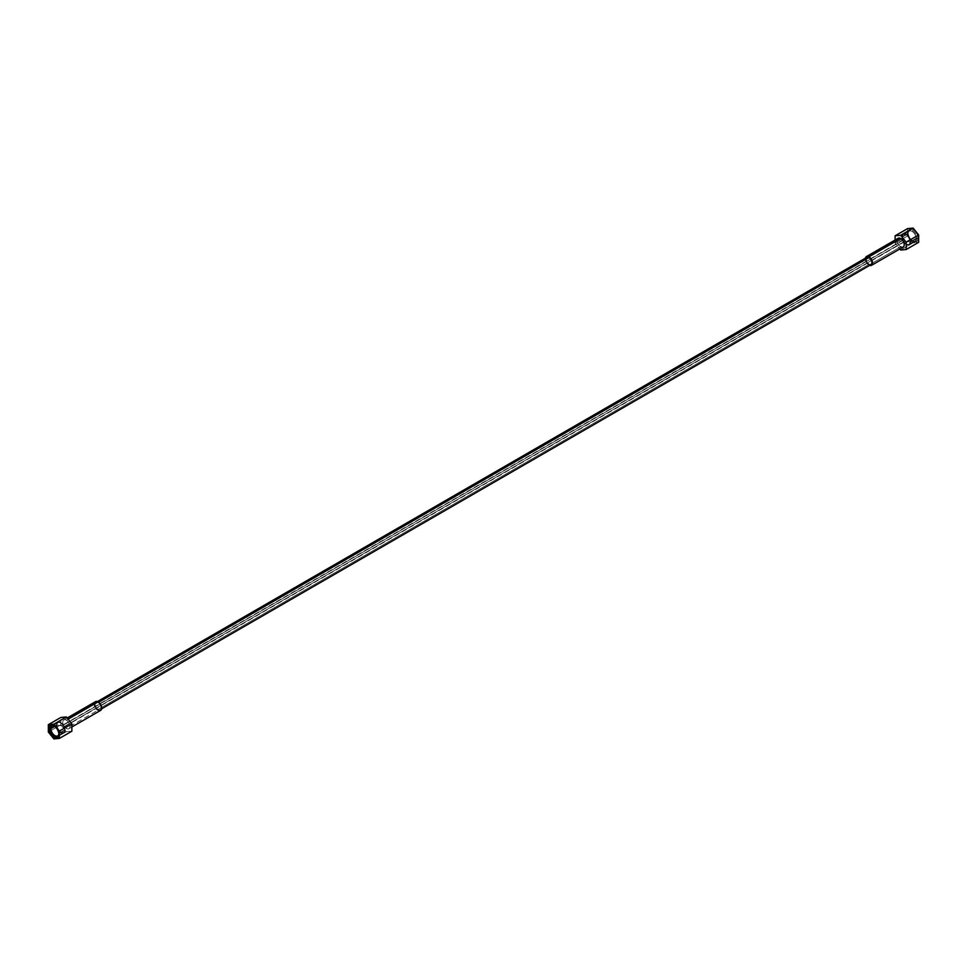 <?xml version="1.0" encoding="UTF-8"?>
<svg xmlns="http://www.w3.org/2000/svg" width="967" height="967" viewBox="0 0 967 967"><rect width="100%" height="100%" fill="white"/><g stroke="black" fill="none" stroke-linecap="round" stroke-linejoin="round"><path stroke-width="0.73" stroke-dasharray="4.83 3.63" d="M871.037 264.607A4.194 2.417 60 0 1 868.934 264.39L98.066 709.452A4.194 2.417 -120 0 0 100.157 709.657A4.194 2.417 -120 0 0 100.81 706.297A4.194 2.417 -120 0 0 98.066 702.61L98.634 702.272L98.066 702.61A4.194 2.417 -120 0 0 95.092 704.314A4.194 2.417 -120 0 0 98.066 709.452A4.194 2.417 -120 0 0 101.027 707.747A4.194 2.417 -120 0 0 98.066 702.61A4.194 2.417 -120 0 0 95.963 702.393A4.194 2.417 -120 0 0 95.322 705.753A4.194 2.417 -120 0 0 98.066 709.452L868.934 264.39A4.194 2.417 60 0 1 865.973 259.253M865.417 258.153A5.065 2.925 -120 0 0 868.934 265.103A5.065 2.925 -120 0 1 865.417 258.153A5.065 2.925 -120 0 0 868.934 265.103A5.065 2.925 -120 0 0 869.611 265.417A5.065 2.925 -120 0 1 868.934 265.103L900.652 246.803L868.934 265.103A5.065 2.925 -120 0 0 869.611 265.417M903.178 247.044A5.065 2.925 60 0 1 900.652 246.803A5.065 2.925 60 0 1 897.062 240.59A5.065 2.925 -120 0 0 900.652 246.803A5.065 2.925 60 0 1 897.34 242.33A5.065 2.925 60 0 1 898.113 238.281M895.128 240.009L895.128 243.152L899.818 248.99L895.128 243.152L895.128 240.009L895.128 243.152L907.602 235.948L913.126 242.826L918.65 242.33L913.126 242.826L900.652 250.03L913.126 242.826L918.65 242.33M907.602 228.587L907.602 235.948L907.602 228.587L907.602 235.948L895.128 243.152L899.818 248.99M918.118 238.341A7.059 4.073 60 0 1 913.126 241.23A7.059 4.073 60 0 1 908.134 232.576A7.059 4.073 60 0 1 913.126 229.687A7.059 4.073 60 0 1 918.118 238.341A7.059 4.073 60 0 1 913.126 241.23A7.059 4.073 60 0 1 908.134 232.576L908.134 233.724A5.645 3.264 -120 0 0 912.123 240.65A5.645 3.264 -120 0 0 916.124 238.341L918.118 238.341L916.124 238.341A5.645 3.264 -120 0 0 912.123 231.415A5.645 3.264 -120 0 0 908.134 233.724L908.134 232.576A7.059 4.073 60 0 1 913.126 229.687A7.059 4.073 60 0 1 918.118 238.341A7.059 4.073 60 0 1 910.624 239.006A7.059 4.073 60 0 1 910.624 229.022A7.059 4.073 60 0 1 918.118 238.341L916.124 238.341L909.959 241.895A5.645 3.264 -120 0 0 907.493 236.214A5.645 3.264 -120 0 0 903.142 234.703A5.645 3.264 -120 0 0 901.969 237.29L908.134 233.724A5.645 3.264 60 0 1 909.306 231.137A5.645 3.264 60 0 1 913.658 232.66A5.645 3.264 60 0 1 916.124 238.341A5.645 3.264 60 0 1 914.951 240.928A5.645 3.264 60 0 1 910.6 239.417A5.645 3.264 60 0 1 908.134 233.724L901.969 237.29A5.645 3.264 -120 0 0 904.435 242.971A5.645 3.264 -120 0 0 908.787 244.482A5.645 3.264 -120 0 0 909.959 241.895L916.124 238.341A5.645 3.264 60 0 1 910.128 238.873A5.645 3.264 60 0 1 910.128 230.883A5.645 3.264 60 0 1 916.124 238.341L909.959 241.895A5.645 3.264 60 0 1 905.97 244.204A5.645 3.264 60 0 1 901.969 237.29L903.238 240.227A1.16 0.665 -120 0 0 904.87 241.17L909.959 241.895L904.87 241.17A1.16 0.665 60 0 1 903.238 240.227A1.16 0.665 60 0 1 904.06 239.743L62.94 725.359A1.16 0.665 -120 0 0 62.94 727.257L904.06 241.641L62.94 727.257A1.16 0.665 -120 0 0 62.94 725.359L904.06 239.743A1.16 0.665 60 0 1 904.87 241.17A1.16 0.665 -120 0 0 903.238 240.227L901.969 237.29A5.645 3.264 60 0 1 905.97 234.981A5.645 3.264 60 0 1 909.959 241.895A5.645 3.264 -120 0 0 903.964 234.437A5.645 3.264 -120 0 0 903.964 242.439A5.645 3.264 -120 0 0 909.959 241.895L904.87 241.17A1.16 0.665 60 0 1 903.238 240.227L901.969 237.29L908.134 233.724L908.134 232.576M913.126 242.826L907.602 235.948L913.126 242.826L900.652 250.03M62.13 725.83A1.16 0.665 60 0 1 63.762 726.773A1.16 0.665 60 0 1 62.13 725.83A1.16 0.665 60 0 1 63.762 726.773L65.031 729.71A5.645 3.264 -120 0 0 61.03 722.796A5.645 3.264 -120 0 0 57.041 725.105L62.13 725.83L57.041 725.105A5.645 3.264 -120 0 0 61.03 732.019A5.645 3.264 -120 0 0 65.031 729.71L63.762 726.773A1.16 0.665 60 0 1 62.13 725.83L57.041 725.105L54.793 726.398L57.041 725.105A5.645 3.264 60 0 1 58.213 722.518A5.645 3.264 60 0 1 62.565 724.029A5.645 3.264 60 0 1 65.031 729.71A5.645 3.264 60 0 1 63.858 732.297A5.645 3.264 60 0 1 59.507 730.786A5.645 3.264 60 0 1 57.041 725.105L54.793 726.398M58.842 733.796A5.645 3.264 -120 0 0 58.866 733.276L65.031 729.71L58.866 733.276A5.645 3.264 -120 0 0 54.406 726.108A5.645 3.264 60 0 1 54.877 726.35A5.645 3.264 60 0 1 58.866 733.276L58.866 734.424L58.866 733.276A5.645 3.264 60 0 1 58.842 733.796A5.645 3.264 60 0 0 54.406 726.108M53.874 738.909L66.348 731.705L71.872 731.209L66.348 731.705L53.874 738.909L66.348 731.705L60.824 724.827L48.35 732.031L60.824 724.827L66.348 731.705L60.824 724.827L60.824 717.466M66.348 728.477A5.065 2.925 -120 0 0 69.938 726.41A5.065 2.925 -120 0 0 66.348 720.197A5.065 2.925 -120 0 0 62.77 722.264A5.065 2.925 -120 0 0 66.348 728.477A5.065 2.925 -120 0 0 68.887 728.719A5.065 2.925 -120 0 0 69.66 724.67A5.065 2.925 -120 0 0 66.348 720.197L68.125 719.182L66.348 720.197A5.065 2.925 -120 0 0 63.822 719.956A5.065 2.925 -120 0 0 63.048 724.005A5.065 2.925 -120 0 0 66.348 728.477L98.066 710.165A5.065 2.925 60 0 1 94.754 705.705A5.065 2.925 60 0 1 95.528 701.643M100.592 710.419A5.065 2.925 60 0 1 98.066 710.165A5.065 2.925 60 0 1 94.488 703.964M98.066 709.452L868.934 264.39A4.194 2.417 60 0 1 866.19 260.703A4.194 2.417 60 0 1 866.843 257.343M56.146 725.057L49.921 728.659L56.146 725.057A6.334 3.65 60 0 1 57.464 722.168A6.334 3.65 60 0 1 62.335 723.86A6.334 3.65 60 0 1 65.103 730.23A6.334 3.65 60 0 1 63.786 733.131A6.334 3.65 60 0 1 58.914 731.427A6.334 3.65 60 0 1 56.146 725.057A6.334 3.65 -120 0 0 60.631 732.817A6.334 3.65 -120 0 0 65.103 730.23L58.866 733.832L65.103 730.23A6.334 3.65 -120 0 0 60.631 722.482A6.334 3.65 -120 0 0 56.146 725.057A6.334 3.65 -120 0 0 62.867 733.409A6.334 3.65 -120 0 0 62.867 724.464A6.334 3.65 -120 0 0 56.146 725.057L49.921 728.659M58.866 734.11A6.334 3.65 -120 0 0 58.866 733.832A6.334 3.65 -120 0 0 54.14 725.939A6.334 3.65 -120 0 1 58.866 734.11M56.63 725.335A5.645 3.264 60 0 1 60.631 723.026A5.645 3.264 60 0 1 64.62 729.952A5.645 3.264 60 0 1 60.631 732.261A5.645 3.264 60 0 1 56.63 725.335A5.645 3.264 60 0 1 62.625 724.803A5.645 3.264 60 0 1 62.625 732.793A5.645 3.264 60 0 1 56.63 725.335M910.854 241.943L917.079 238.341A6.334 3.65 60 0 1 915.773 241.242A6.334 3.65 60 0 1 910.89 239.538A6.334 3.65 60 0 1 908.134 233.168L901.897 236.77A6.334 3.65 -120 0 0 904.665 243.14A6.334 3.65 -120 0 0 909.536 244.832A6.334 3.65 -120 0 0 910.854 241.943A6.334 3.65 -120 0 0 908.086 235.573A6.334 3.65 -120 0 0 903.214 233.869A6.334 3.65 -120 0 0 901.897 236.77L908.134 233.168A6.334 3.65 60 0 1 909.439 230.279A6.334 3.65 60 0 1 914.323 231.971A6.334 3.65 60 0 1 917.079 238.341L910.854 241.943A6.334 3.65 60 0 1 906.369 244.518A6.334 3.65 60 0 1 901.897 236.77A6.334 3.65 60 0 1 906.369 234.183A6.334 3.65 60 0 1 910.854 241.943A6.334 3.65 60 0 1 904.133 242.536A6.334 3.65 60 0 1 904.133 233.591A6.334 3.65 60 0 1 910.854 241.943L917.079 238.341A6.334 3.65 60 0 1 910.37 238.946A6.334 3.65 60 0 1 910.37 229.989A6.334 3.65 60 0 1 917.079 238.341M910.37 241.665A5.645 3.264 -120 0 0 906.369 234.739A5.645 3.264 -120 0 0 902.38 237.048A5.645 3.264 -120 0 0 906.369 243.974A5.645 3.264 -120 0 0 910.37 241.665A5.645 3.264 -120 0 0 904.375 234.207A5.645 3.264 -120 0 0 904.375 242.197A5.645 3.264 -120 0 0 910.37 241.665M98.066 702.61A4.194 2.417 60 0 1 100.628 709.222A4.194 2.417 60 0 1 95.491 706.261A4.194 2.417 60 0 1 98.066 702.61L98.634 702.272M900.652 246.803L868.934 265.103M907.602 235.948L895.128 243.152M62.94 725.359L904.06 239.743A1.16 0.665 60 0 1 904.87 241.17M62.94 727.257L904.06 241.641M63.762 726.773L65.031 729.71L58.866 733.276L58.866 734.424M57.041 725.105A5.645 3.264 -120 0 0 63.036 732.563A5.645 3.264 -120 0 0 63.036 724.561A5.645 3.264 -120 0 0 57.041 725.105M48.35 732.031L60.824 724.827M71.872 731.209L66.348 731.705M66.348 720.197A5.065 2.925 60 0 1 69.455 728.199A5.065 2.925 60 0 1 63.254 724.609A5.065 2.925 60 0 1 66.348 720.197L68.125 719.182M96.18 708.46A5.065 2.925 60 0 1 95.02 706.454M867.496 263.133A4.194 2.417 60 0 1 866.335 261.126M903.238 240.227A1.16 0.665 60 0 1 904.06 239.743M58.866 733.832L65.103 730.23M908.134 233.168L901.897 236.77M101.583 708.847L100.157 709.657M913.126 241.23L912.123 240.65M903.142 234.703L909.306 231.137M914.951 240.928L908.787 244.482M903.48 239.695L62.359 725.298M904.641 241.702L63.52 727.305M57.694 735.863L63.858 732.297M58.213 722.518L52.049 726.072M53.874 725.77L54.877 726.35M68.887 728.719L71.872 726.991M63.822 719.956L67.182 718.01M97.389 701.583L95.963 702.393M57.561 736.721L63.786 733.131M57.464 722.168L51.227 725.758M915.773 241.242L909.536 244.832M903.214 233.869L909.439 230.279"/><path stroke-width="1.45" d="M865.973 259.253A4.194 2.417 60 0 1 868.934 257.548L98.634 702.272L868.934 257.548A4.194 2.417 60 0 1 871.678 261.247A4.194 2.417 60 0 1 871.037 264.607L101.583 708.847M871.472 265.357A5.065 2.925 -120 0 1 869.611 265.417A5.065 2.925 -120 0 0 872.5 262.637A5.065 2.925 -120 0 0 868.934 256.835A5.065 2.925 -120 0 0 865.417 258.153A5.065 2.925 -120 0 1 866.408 256.581A5.065 2.925 -120 0 1 868.934 256.835L900.652 238.523A5.065 2.925 60 0 1 903.952 242.995A5.065 2.925 60 0 1 903.178 247.044L871.472 265.357A5.065 2.925 -120 0 0 872.246 261.295A5.065 2.925 -120 0 0 868.934 256.835L900.652 238.523A5.065 2.925 60 0 1 904.23 244.736A5.065 2.925 60 0 1 900.652 246.803A5.065 2.925 -120 0 0 904.23 244.736A5.065 2.925 -120 0 0 900.652 238.523A5.065 2.925 -120 0 0 897.062 240.59A5.065 2.925 60 0 1 900.652 238.523L868.934 256.835M97.389 701.583L866.843 257.343A4.194 2.417 60 0 1 868.934 257.548A4.194 2.417 60 0 1 871.908 262.686A4.194 2.417 60 0 1 868.934 264.39M899.818 248.99L900.652 250.03L906.176 249.534L918.65 242.33L918.65 234.969L918.65 242.33L918.65 234.969L906.176 242.173L906.176 249.534L918.65 242.33L906.176 249.534L900.652 250.03L899.818 248.99L900.652 250.03L906.176 249.534L906.176 242.173L900.652 235.295L895.128 235.791L895.128 240.009L895.128 235.791L900.652 235.295L906.176 242.173L918.65 234.969L913.126 228.091L900.652 235.295L913.126 228.091L907.602 228.587L895.128 235.791L907.602 228.587L895.128 235.791L895.128 240.009M906.176 249.534L906.176 242.173L918.65 234.969L913.126 228.091L907.602 228.587L913.126 228.091L900.652 235.295L895.128 235.791M54.793 726.398L50.876 728.659A5.645 3.264 -120 0 0 53.342 734.34A5.645 3.264 -120 0 0 57.694 735.863A5.645 3.264 -120 0 0 58.842 733.796A5.645 3.264 60 0 1 54.636 735.44A5.645 3.264 60 0 1 50.876 728.659L54.793 726.398L50.876 728.659A5.645 3.264 60 0 1 54.406 726.108A5.645 3.264 -120 0 0 52.049 726.072A5.645 3.264 -120 0 0 50.876 728.659L48.882 728.659A7.059 4.073 -120 0 0 53.874 737.313A7.059 4.073 -120 0 0 58.866 734.424A7.059 4.073 -120 0 0 53.874 725.77A7.059 4.073 -120 0 0 48.882 728.659A7.059 4.073 -120 0 0 53.874 737.313A7.059 4.073 -120 0 0 58.866 734.424A7.059 4.073 -120 0 0 53.874 725.77A7.059 4.073 -120 0 0 48.882 728.659A7.059 4.073 -120 0 0 56.376 737.978A7.059 4.073 -120 0 0 56.376 727.994A7.059 4.073 -120 0 0 48.882 728.659M59.398 738.413L53.874 738.909L48.35 732.031L48.35 724.67L53.874 724.174L59.398 731.052L59.398 738.413L53.874 738.909L48.35 732.031L48.35 724.67L53.874 724.174L59.398 731.052L59.398 738.413L71.872 731.209L59.398 738.413L53.874 738.909L48.35 732.031L48.35 724.67L60.824 717.466L48.35 724.67L53.874 724.174L66.348 716.97L53.874 724.174L59.398 731.052L71.872 723.848L59.398 731.052L59.398 738.413L71.872 731.209L71.872 723.848L66.348 716.97L60.824 717.466L66.348 716.97L71.872 723.848L71.872 731.209L71.872 723.848L59.398 731.052M67.182 718.01L95.528 701.643A5.065 2.925 60 0 1 98.066 701.897L68.125 719.182L98.066 701.897A5.065 2.925 60 0 1 101.366 706.357A5.065 2.925 60 0 1 100.592 710.419L71.872 726.991M94.488 703.964A5.065 2.925 60 0 1 98.066 701.897A5.065 2.925 60 0 1 101.644 708.098A5.065 2.925 60 0 1 98.066 710.165M866.408 256.581L898.113 238.281A5.065 2.925 60 0 1 900.652 238.523M49.921 728.659A6.334 3.65 -120 0 0 52.677 735.029A6.334 3.65 -120 0 0 57.561 736.721A6.334 3.65 -120 0 0 58.866 734.11A6.334 3.65 -120 0 1 54.261 736.334A6.334 3.65 -120 0 1 49.921 728.659A6.334 3.65 -120 0 1 51.227 725.758A6.334 3.65 -120 0 1 54.14 725.939A6.334 3.65 -120 0 0 49.921 728.659M98.634 702.272L868.934 257.548A4.194 2.417 60 0 1 871.811 263.483A4.194 2.417 60 0 1 867.496 263.133M869.611 265.417A5.065 2.925 -120 0 0 872.512 262.77A5.065 2.925 -120 0 0 869.164 256.98A5.065 2.925 -120 0 0 865.417 258.153M906.176 242.173L900.652 235.295M918.65 234.969L913.126 228.091M53.874 724.174L66.348 716.97L71.872 723.848M48.35 724.67L60.824 717.466L66.348 716.97M68.125 719.182L98.066 701.897A5.065 2.925 60 0 1 101.511 709.149A5.065 2.925 60 0 1 96.18 708.46M95.02 706.454A5.065 2.925 60 0 1 94.935 702.211A5.065 2.925 60 0 1 98.066 701.897M866.335 261.126A4.194 2.417 60 0 1 868.934 257.548M58.842 733.796A5.645 3.264 60 0 1 54.636 735.44A5.645 3.264 60 0 1 50.876 728.659A5.645 3.264 60 0 1 54.406 726.108"/></g></svg>
